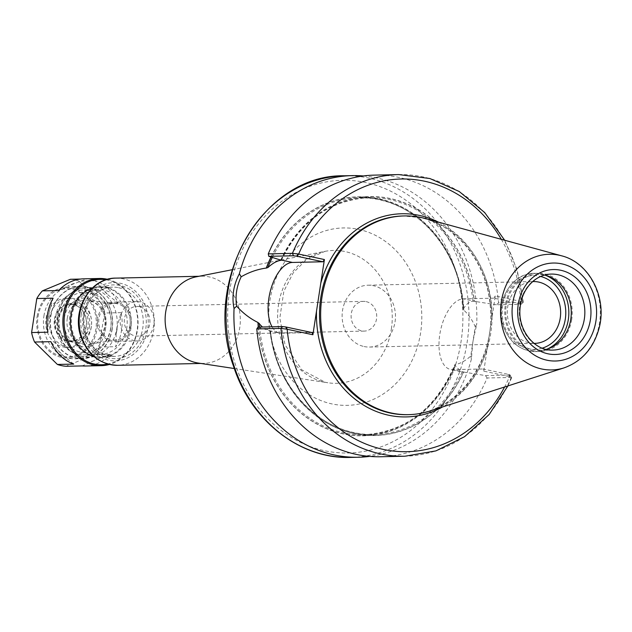 <?xml version="1.0" encoding="UTF-8"?>
<svg xmlns="http://www.w3.org/2000/svg" width="632" height="632" viewBox="0 0 632 632"><rect width="100%" height="100%" fill="white"/><g stroke="black" fill="none" stroke-linecap="round" stroke-linejoin="round"><path stroke-width="0.47" stroke-dasharray="3.16 2.37" d="M196.173 276.832A43.592 37.596 -91.3 0 1 201.766 276.216A43.592 37.596 -91.3 0 1 239.757 327.692A43.592 37.596 -91.3 0 1 203.694 363.392A43.592 37.596 -91.3 0 1 198.077 363.029M366.149 301.622A14.86 12.814 -91.3 0 1 376.696 317.446A14.86 12.814 -91.3 0 1 364.245 331.097A14.86 12.814 -91.3 0 1 361.678 330.852A14.86 12.814 -91.3 0 1 351.131 315.028A14.86 12.814 -91.3 0 1 363.582 301.385A14.86 12.814 -91.3 0 1 366.149 301.622M139.356 306.639A14.86 12.814 88.7 0 0 136.788 306.402A14.86 12.814 88.7 0 0 124.306 321.538A14.86 12.814 88.7 0 0 137.444 336.113A14.86 12.814 88.7 0 0 149.903 322.462A14.86 12.814 88.7 0 0 139.356 306.639M131.203 325.314A19.671 16.969 -91.3 0 1 114.929 341.43A19.671 16.969 -91.3 0 1 97.786 318.196A19.671 16.969 -91.3 0 1 114.06 302.088A19.671 16.969 -91.3 0 1 131.203 325.314M153.829 324.816A19.671 16.969 -91.3 0 1 137.555 340.925A19.671 16.969 -91.3 0 1 120.404 317.699A19.671 16.969 -91.3 0 1 136.678 301.59A19.671 16.969 -91.3 0 1 153.829 324.816M130.026 325.069A18.288 15.776 -91.3 0 1 116.77 339.874A18.288 15.776 -91.3 0 1 98.955 318.449A18.288 15.776 -91.3 0 1 115.972 303.558A18.288 15.776 -91.3 0 1 130.026 325.069M374.571 175.119A140.849 121.478 -91.3 0 1 498.585 302.941L523.328 302.246L517.173 270.006L504.692 240.247M398.721 174.582A140.849 121.478 -91.3 0 1 522.727 302.412L521.542 301.551L520.096 303.779L521.005 304.237L496.302 304.782L498.585 302.941M496.302 304.782L473.044 301.124C469.292 301.63 466.045 304.316 463.311 309.19L463.809 310.138C468.209 314.112 472.025 319.618 475.248 326.657L470.753 356.037C465.752 360.611 460.665 363.447 455.482 364.553L454.764 365.027L460.981 371.687L463.588 372.066A119.535 103.095 -91.3 0 1 354.204 433.607A119.535 103.095 -91.3 0 1 269.967 330.82L262.43 327.013M280.798 260.036A119.535 103.095 -91.3 0 1 390.181 198.503A119.535 103.095 -91.3 0 1 474.419 301.282M521.542 301.551L495.291 295.958L487.391 347.576A101.61 87.635 -91.3 0 1 442.495 406.969M463.588 372.066L485.471 375.574L510.166 375.029L509.266 374.571L482.99 368.977L483.788 371.15L510.04 376.743L511.241 377.446L487.098 377.983A140.849 121.478 -91.3 0 1 380.804 456.746M511.241 377.446L510.166 375.029L511.833 377.312L511.241 377.446A140.849 121.478 -91.3 0 1 404.946 456.217M257.967 327.115L269.967 330.82M487.098 377.983L485.471 375.574M470.753 356.029L471.401 359.102L472.807 341.959L476.726 324.311L475.248 326.657M471.401 359.102A140.849 121.478 -91.3 0 1 369.641 456.399M363.432 175.965A140.849 121.478 -91.3 0 1 476.726 324.311M271.025 257.011A119.535 103.095 -91.3 0 1 384.106 200.028A119.535 103.095 -91.3 0 1 463.809 310.138M509.266 374.571L510.04 376.743M483.788 371.15L487.391 347.576M520.096 303.779L493.829 298.178L495.291 295.958M523.304 302.301L521.289 304.19L522.727 302.412M364.143 346.549A30.928 26.678 88.7 0 0 369.483 347.055A30.928 26.678 88.7 0 0 395.403 318.647A30.928 26.678 88.7 0 0 373.457 285.711A30.928 26.678 88.7 0 0 368.116 285.206A30.928 26.678 88.7 0 0 342.196 313.614A30.928 26.678 88.7 0 0 364.143 346.549M534.072 343.405A30.928 26.678 -91.3 0 1 529.308 342.892A30.928 26.678 -91.3 0 1 507.338 310.296A30.928 26.678 -91.3 0 1 532.705 281.572M258.393 327.1A119.385 102.969 -91.3 0 0 344.875 434.105A119.385 102.969 -91.3 0 0 455.356 364.522L454.764 365.027A118.492 102.194 -91.3 0 1 363.953 434.761A118.492 102.194 -91.3 0 1 259.618 327.076M493.829 298.178L463.398 298.849A35.992 17.854 -78 0 0 440.109 332.59A35.992 17.854 -78 0 0 450.482 369.451A35.992 17.854 -78 0 0 452.559 369.649L482.99 368.977M272.313 257.406A118.492 102.194 -91.3 0 1 358.715 197.832A118.492 102.194 -91.3 0 1 463.311 309.19L463.683 310.115A119.385 102.969 -91.3 0 0 384.074 200.17A119.385 102.969 -91.3 0 0 271.152 257.05M455.482 364.553A119.535 103.095 -91.3 0 1 344.867 434.255A119.535 103.095 -91.3 0 1 258.267 327.107M463.454 372.043A119.385 102.969 -91.3 0 1 354.228 433.465A119.385 102.969 -91.3 0 1 270.101 330.852L270.441 331.002A118.492 102.194 -91.3 0 0 374.365 434.524L363.953 434.761C405.949 431.853 436.214 408.517 454.764 364.735M312.105 332.574L281.675 333.246A35.992 17.854 102 0 1 279.589 333.048A35.992 17.854 102 0 1 272.044 326.799M546.167 349.377A38.007 32.777 -91.3 0 1 539.333 350.373A38.007 32.777 -91.3 0 1 506.208 305.501A38.007 32.777 -91.3 0 1 537.65 274.375A38.007 32.777 -91.3 0 1 544.523 275.07M425.526 218.593A99.374 85.707 -91.3 0 1 490.756 333.277A99.374 85.707 -91.3 0 1 429.784 411.061M571.715 319.452A39.121 33.741 -91.3 0 1 539.357 351.487A39.121 33.741 -91.3 0 1 505.26 305.296A39.121 33.741 -91.3 0 1 537.627 273.261A39.121 33.741 -91.3 0 1 571.715 319.452M116.17 333.862L115.901 346.668A43.592 37.596 -91.3 0 0 121.541 330.307A43.592 37.596 -91.3 0 0 121.107 312.65L117.441 325.535L116.17 333.862A40.243 34.705 88.7 0 0 117.441 325.535M91.158 361.583A40.243 34.705 88.7 0 0 98.031 358.739L82.271 365.92M85.478 366.007A43.592 37.596 -91.3 0 0 110.316 354.331L98.031 358.739M57.812 350.175A40.243 34.705 88.7 0 0 63.405 355.666L57.812 350.175L50.884 341.667M73.723 364.095L63.405 355.666M107.819 294.741L118.145 303.17A43.592 37.596 -91.3 0 0 95.306 280.742L102.226 289.251L107.819 294.741A40.243 34.705 88.7 0 0 102.226 289.251M74.473 283.334A40.243 34.705 88.7 0 0 67.6 286.178L86.758 278.925A43.592 37.596 -91.3 0 0 83.55 278.838M58.713 290.515L67.6 286.178M49.462 311.055A40.243 34.705 88.7 0 0 48.19 319.381L49.462 311.055L53.128 298.17M47.921 332.187L48.19 319.381M95.306 280.742L78.984 281.106L101.823 303.534L118.145 303.17M80.351 279.067L86.758 278.925M110.316 354.331L93.994 354.694L65.949 366.276M121.107 312.65L104.778 313.014L101.697 330.03L99.579 347.031L115.901 346.668M101.823 303.534A43.592 37.596 -91.3 0 1 104.778 313.014M70.436 279.281A43.592 37.596 -91.3 0 1 78.984 281.106M99.579 347.031A43.592 37.596 -91.3 0 1 93.994 354.694M107.598 279.32A43.592 37.596 -91.3 0 1 137.492 329.951A43.592 37.596 -91.3 0 1 109.478 364.459M49.486 318.283A24.593 21.212 -91.3 0 1 69.828 298.146A24.593 21.212 -91.3 0 1 91.261 327.186A24.593 21.212 -91.3 0 1 70.918 347.324A24.593 21.212 -91.3 0 1 49.486 318.283M54.423 319.334A18.778 16.195 -91.3 0 1 73.201 304.261A18.778 16.195 -91.3 0 1 86.323 326.128A18.778 16.195 -91.3 0 1 67.545 341.201A18.778 16.195 -91.3 0 1 54.423 319.334M86.165 326.049A18.336 15.808 -91.3 0 1 71.005 341.059A18.336 15.808 -91.3 0 1 55.031 319.413A18.336 15.808 -91.3 0 1 70.192 304.403A18.336 15.808 -91.3 0 1 86.165 326.049M89.562 325.97A18.336 15.808 -91.3 0 1 74.394 340.98A18.336 15.808 -91.3 0 1 58.421 319.334A18.336 15.808 -91.3 0 1 73.589 304.324A18.336 15.808 -91.3 0 1 89.562 325.97M91.379 326.199A19.671 16.969 -91.3 0 1 71.708 341.983A19.671 16.969 -91.3 0 1 57.962 319.081A19.671 16.969 -91.3 0 1 77.633 303.289A19.671 16.969 -91.3 0 1 91.379 326.199M43.908 316.087A36.222 31.237 -91.3 0 1 73.873 286.43A36.222 31.237 -91.3 0 1 105.433 329.193A36.222 31.237 -91.3 0 1 75.469 358.85A36.222 31.237 -91.3 0 1 43.908 316.087M112.22 329.043A36.222 31.237 -91.3 0 1 82.263 358.7A36.222 31.237 -91.3 0 1 50.694 315.937A36.222 31.237 -91.3 0 1 80.659 286.28A36.222 31.237 -91.3 0 1 112.22 329.043M50.892 315.976A35.992 31.047 -91.3 0 1 86.876 287.086A35.992 31.047 -91.3 0 1 112.03 329.003A35.992 31.047 -91.3 0 1 76.045 357.886A35.992 31.047 -91.3 0 1 50.892 315.976M110.797 328.316A32.414 27.958 -91.3 0 1 83.985 354.86A32.414 27.958 -91.3 0 1 55.734 316.585A32.414 27.958 -91.3 0 1 82.555 290.041A32.414 27.958 -91.3 0 1 110.797 328.316M126.779 327.961A32.414 27.958 -91.3 0 1 99.967 354.505A32.414 27.958 -91.3 0 1 71.716 316.229A32.414 27.958 -91.3 0 1 98.529 289.685A32.414 27.958 -91.3 0 1 126.779 327.961M129.789 328.474A35.321 30.462 -91.3 0 1 100.567 357.396A35.321 30.462 -91.3 0 1 69.781 315.692A35.321 30.462 -91.3 0 1 99.003 286.77A35.321 30.462 -91.3 0 1 129.789 328.474M92.161 288.16A35.321 30.462 -91.3 0 1 100.133 286.738A35.321 30.462 -91.3 0 1 130.919 328.45A35.321 30.462 -91.3 0 1 101.697 357.372A35.321 30.462 -91.3 0 1 93.67 356.306M105.986 279.802A42.7 36.83 -91.3 0 1 137.184 329.786A42.7 36.83 -91.3 0 1 107.851 364.048M46.089 318.362A24.593 21.212 -91.3 0 1 66.431 298.225A24.593 21.212 -91.3 0 1 87.864 327.257A24.593 21.212 -91.3 0 1 67.521 347.395A24.593 21.212 -91.3 0 1 46.089 318.362M391.382 328.901A66.455 57.315 88.7 0 0 324.943 251.37A66.455 57.315 88.7 0 0 278.499 304.853A66.455 57.315 88.7 0 0 324.943 382.234A66.455 57.315 88.7 0 0 327.85 382.763A66.455 57.315 88.7 0 0 391.382 328.901M269.911 300.595A88.725 76.527 -91.3 0 1 358.62 229.392A88.725 76.527 -91.3 0 1 420.628 332.701A88.725 76.527 -91.3 0 1 331.918 403.911A88.725 76.527 -91.3 0 1 269.911 300.595M229.448 291.976A136.378 117.623 -91.3 0 1 365.794 182.53A136.378 117.623 -91.3 0 1 461.091 341.327A136.378 117.623 -91.3 0 1 324.745 450.766A136.378 117.623 -91.3 0 1 229.448 291.976M115.79 278.12A43.592 37.596 -91.3 0 1 123.311 278.831A43.592 37.596 -91.3 0 1 153.781 329.596A43.592 37.596 -91.3 0 1 117.718 365.296M81.259 314.681A39.121 33.741 -91.3 0 1 120.38 283.278A39.121 33.741 -91.3 0 1 147.722 328.838A39.121 33.741 -91.3 0 1 108.601 360.232A39.121 33.741 -91.3 0 1 81.259 314.681M83.163 315.084A36.885 31.813 -91.3 0 1 120.04 285.482A36.885 31.813 -91.3 0 1 145.818 328.435A36.885 31.813 -91.3 0 1 108.941 358.036A36.885 31.813 -91.3 0 1 83.163 315.084M118.579 287.702A34.649 29.886 -91.3 0 1 142.793 328.055A34.649 29.886 -91.3 0 1 114.123 356.424A34.649 29.886 -91.3 0 1 83.93 315.51A34.649 29.886 -91.3 0 1 112.591 287.133A34.649 29.886 -91.3 0 1 118.579 287.702M57.907 316.087A34.649 29.886 -91.3 0 1 86.576 287.71A34.649 29.886 -91.3 0 1 92.556 288.279A34.649 29.886 -91.3 0 1 116.77 328.624A34.649 29.886 -91.3 0 1 88.109 357.001A34.649 29.886 -91.3 0 1 57.907 316.087M59.448 316.948A30.178 26.031 -91.3 0 1 89.618 292.727A30.178 26.031 -91.3 0 1 110.711 327.866A30.178 26.031 -91.3 0 1 80.541 352.087A30.178 26.031 -91.3 0 1 59.448 316.948M64.322 317.983A24.443 21.077 -91.3 0 1 88.757 298.367A24.443 21.077 -91.3 0 1 105.836 326.831A24.443 21.077 -91.3 0 1 81.402 346.447A24.443 21.077 -91.3 0 1 64.322 317.983M67.269 318.362A22.215 19.158 -91.3 0 1 87.927 300.287A22.215 19.158 -91.3 0 1 89.475 300.54A22.215 19.158 -91.3 0 1 104.999 326.404A22.215 19.158 -91.3 0 1 88.899 344.385A22.215 19.158 -91.3 0 1 67.269 318.362M501.318 239.323A136.378 117.623 -91.3 0 1 521.029 301.44L519.559 303.66M438.411 222.116A101.61 87.635 -91.3 0 1 491.688 319.523M508.728 374.46L509.526 376.632A136.378 117.623 -91.3 0 1 504.581 386.997M344.416 175.783A140.849 121.478 -91.3 0 1 368.725 178.082A140.849 121.478 -91.3 0 1 467.159 342.086A140.849 121.478 -91.3 0 1 350.649 457.418M465.097 372.319L452.559 369.649M475.928 301.519L463.398 298.849M462.221 371.853A118.492 102.194 -91.3 0 1 374.365 434.524C323.9 436.933 276.192 389.462 270.559 330.994M489.626 333.301A99.374 85.707 -91.3 0 1 407.427 414.679C455.696 415.303 497.036 360.627 490.077 304.616C486.419 261.853 456.304 224.605 420.051 217.582L403.026 215.97A99.374 85.707 -91.3 0 1 420.185 217.598A99.374 85.707 -91.3 0 1 489.626 333.301M269.137 330.576L281.675 333.246M539.333 350.373L552.905 350.073A38.007 32.777 -91.3 0 1 519.788 305.201A38.007 32.777 -91.3 0 1 551.222 274.075L537.65 274.375M561.611 255.818A57.844 49.889 -91.3 0 1 599.586 322.573A57.844 49.889 -91.3 0 1 564.092 367.856M280.932 260.068A119.385 102.969 -91.3 0 1 390.157 198.645A119.385 102.969 -91.3 0 1 474.284 301.259M281.311 260.171A118.492 102.194 -91.3 0 1 369.12 197.603A118.492 102.194 -91.3 0 1 473.044 301.124M542.216 348.161A36.885 31.813 -91.3 0 1 502.638 305.801A36.885 31.813 -91.3 0 1 539.515 276.2A36.885 31.813 -91.3 0 1 540.629 276.461M547.051 349.125A39.121 33.741 -91.3 0 1 535.96 351.566A39.121 33.741 -91.3 0 1 501.871 305.375A39.121 33.741 -91.3 0 1 534.23 273.332A39.121 33.741 -91.3 0 1 540.984 273.972A39.121 33.741 -91.3 0 1 545.416 275.283M37.138 316.435A35.218 30.376 -91.3 0 1 72.356 288.168A35.218 30.376 -91.3 0 1 96.973 329.177A35.218 30.376 -91.3 0 1 61.754 357.443A35.218 30.376 -91.3 0 1 37.138 316.435M38.046 316.648A34.065 29.38 -91.3 0 1 72.103 289.306A34.065 29.38 -91.3 0 1 95.906 328.972A34.065 29.38 -91.3 0 1 61.849 356.306A34.065 29.38 -91.3 0 1 38.046 316.648M232.134 269.722L324.943 251.37L306.702 259.333L293.264 272.787L283.855 291.226L279.802 318.125L285.056 344.811L301.906 369.933L325.259 382.289L327.85 382.763L234.322 368.535M363.582 301.385L136.788 306.402M364.245 331.097L137.444 336.113M136.678 301.59L114.06 302.088M137.555 340.925L114.929 341.43M201.766 276.216L198.946 276.279M203.694 363.392L200.873 363.455M114.123 356.424C94.982 354.441 84.886 342.078 83.835 319.342C84.419 310.517 87.374 303.012 92.691 296.827C98.308 290.633 104.944 287.402 112.591 287.133L86.576 287.71C66.4 287.41 51.397 312.571 58.499 333.459C63.793 348.501 73.668 356.345 88.109 357.001L114.123 356.424M115.972 303.558L89.42 300.532C114.345 308.851 105.979 342.615 88.899 344.385L116.77 339.874M507.915 385.923L511.833 377.351M369.483 347.055L534.648 343.397M368.116 285.206L533.282 281.556M460.981 371.695L450.482 369.451M269.09 330.812L279.589 333.048M281.39 260.234C300.816 220.884 330.062 200.004 369.12 197.603L358.715 197.832C411.724 195.138 461.131 247.847 463.209 309.593M539.357 351.487L535.96 351.566C520.413 350.965 509.526 342.52 503.301 326.238C494.414 302.357 511.438 272.874 534.23 273.332L537.627 273.261M73.589 304.324L70.192 304.403M74.394 340.98L71.005 341.059M80.659 286.28L73.873 286.43M82.263 358.7L75.469 358.85M98.529 289.685L82.555 290.041M99.967 354.505L83.985 354.86M100.133 286.738L99.003 286.77M101.697 357.372L100.567 357.396M69.828 298.146L66.431 298.225M70.918 347.324L67.521 347.395"/><path stroke-width="0.95" d="M234.322 368.535L198.077 363.029A43.592 37.596 -91.3 0 1 165.703 311.916A43.592 37.596 -91.3 0 1 196.173 276.832L232.134 269.722M268.276 253.882L268.798 256.315L293.501 255.77L296.661 256.173L298.107 253.953L292.426 253.353L268.276 253.882A140.849 121.478 -91.3 0 1 374.571 175.119L398.721 174.582A140.849 121.478 -91.3 0 0 292.426 253.353L293.501 255.77M296.661 256.173L322.936 261.774L324.406 259.547L298.107 253.953M241.171 276.792L239.37 273.751C233.421 285.135 231.644 296.732 234.045 308.542L236.676 306.165C235.072 296.226 236.573 286.43 241.171 276.792C249.198 272.155 257.572 269.24 266.277 268.063L267.897 267.565C272.74 263.141 277.195 260.708 281.264 260.273L268.798 256.315M324.406 259.547L312.895 334.747L286.604 329.146L285.83 326.973L282.662 326.562L257.967 327.115L256.797 328.924L280.94 328.387L286.604 329.146M285.83 326.973L312.105 332.574L312.895 334.747M282.662 326.562L280.94 328.387A140.849 121.478 -91.3 0 0 404.946 456.217L380.804 456.746A140.849 121.478 -91.3 0 1 256.797 328.924M369.641 456.399A140.849 121.478 -91.3 0 1 358.502 457.244A140.849 121.478 -91.3 0 1 234.045 308.542M239.37 273.751A140.849 121.478 -91.3 0 1 352.269 175.617A140.849 121.478 -91.3 0 1 363.432 175.965M266.277 268.063A119.535 103.095 -91.3 0 1 271.025 257.011M532.705 281.572A30.928 26.678 -91.3 0 1 533.282 281.556A30.928 26.678 -91.3 0 1 560.631 311.884A30.928 26.678 -91.3 0 1 534.648 343.397A30.928 26.678 -91.3 0 1 534.072 343.405M258.267 327.107A119.535 103.095 -91.3 0 1 257.951 322.47C250.019 318.575 242.925 313.14 236.676 306.172M262.43 327.013L257.951 322.47M272.044 326.799A35.992 17.854 102 0 1 271.42 287.355A35.992 17.854 102 0 1 292.505 262.446L322.936 261.774M544.523 275.07A38.007 32.777 -91.3 0 1 570.767 319.255A38.007 32.777 -91.3 0 1 546.167 349.377M564.092 367.856L429.784 411.061A99.374 85.707 -91.3 0 1 408.556 414.647A99.374 85.707 -91.3 0 1 321.957 297.317A99.374 85.707 -91.3 0 1 404.156 215.947A99.374 85.707 -91.3 0 1 425.526 218.593L561.611 255.818A57.844 49.889 -91.3 0 0 559.162 255.225A57.844 49.889 -91.3 0 0 501.326 301.646A57.844 49.889 -91.3 0 0 564.092 367.856C581.993 361.338 593.661 348.074 599.112 328.079C607.328 297.948 589.585 262.707 561.611 255.818M109.478 364.459A43.592 37.596 -91.3 0 1 101.428 365.652L85.478 366.007A43.592 37.596 -91.3 0 1 82.271 365.92L65.949 366.276A43.592 37.596 -91.3 0 1 57.401 364.459L34.562 342.031L50.884 341.667A43.592 37.596 -91.3 0 0 73.723 364.095L57.401 364.459M36.806 298.533L53.128 298.17A43.592 37.596 -91.3 0 0 47.921 332.187L31.6 332.55L36.806 298.533A43.592 37.596 -91.3 0 1 42.391 290.87L58.713 290.515A43.592 37.596 -91.3 0 1 83.55 278.838L99.501 278.483A43.592 37.596 -91.3 0 1 107.598 279.32M42.391 290.87L70.436 279.281L80.351 279.067M34.562 342.031A43.592 37.596 -91.3 0 1 31.6 332.55M101.428 365.652A43.592 37.596 -91.3 0 1 63.437 314.183A43.592 37.596 -91.3 0 1 99.501 278.483M93.67 356.306A35.321 30.462 -91.3 0 1 70.918 315.668A35.321 30.462 -91.3 0 1 92.161 288.16M107.851 364.048A42.7 36.83 -91.3 0 1 64.646 314.333A42.7 36.83 -91.3 0 1 105.986 279.802M200.873 363.455L117.718 365.296A43.592 37.596 -91.3 0 1 79.727 313.82A43.592 37.596 -91.3 0 1 115.79 278.12L198.946 276.279M501.318 239.323A136.378 117.623 -91.3 0 0 298.667 254.064L297.198 256.292M320.795 283.12A101.61 87.635 -91.3 0 1 419.387 215.417A101.61 87.635 -91.3 0 1 438.411 222.116M286.367 327.092L287.157 329.264A136.378 117.623 -91.3 0 0 378.544 448.262A136.378 117.623 -91.3 0 0 504.581 386.997M358.502 457.244L350.649 457.418A140.849 121.478 -91.3 0 1 227.907 291.115A140.849 121.478 -91.3 0 1 344.416 175.783L352.269 175.617M442.495 406.969A101.61 87.635 -91.3 0 1 316.506 311.173M258.393 327.1A119.385 102.969 -91.3 0 1 258.085 322.502M259.618 327.076A118.492 102.194 -91.3 0 1 259.357 323.394M408.556 414.647L407.427 414.679A99.374 85.707 -91.3 0 1 320.827 297.348A99.374 85.707 -91.3 0 1 403.026 215.97L404.156 215.947M279.968 259.776L292.505 262.446M584.347 318.955A38.007 32.777 -91.3 0 1 552.905 350.073C535.099 351.21 518.248 331.176 519.962 309.364C520.61 299.623 523.857 291.368 529.695 284.598C535.81 277.859 542.983 274.351 551.222 274.075A38.007 32.777 -91.3 0 1 557.787 274.699A38.007 32.777 -91.3 0 1 584.347 318.955M518.248 304.34A42.478 36.632 -91.3 0 1 560.718 270.251A42.478 36.632 -91.3 0 1 590.407 319.713A42.478 36.632 -91.3 0 1 547.936 353.802A42.478 36.632 -91.3 0 1 518.248 304.34M512.71 303.163A48.996 42.257 -91.3 0 1 561.698 263.836A48.996 42.257 -91.3 0 1 595.944 320.89A48.996 42.257 -91.3 0 1 546.957 360.208A48.996 42.257 -91.3 0 1 512.71 303.163M267.897 267.565A118.492 102.194 -91.3 0 1 272.313 257.406M266.412 268.087A119.385 102.969 -91.3 0 1 271.152 257.05M540.629 276.461A36.885 31.813 -91.3 0 1 565.774 311.774A36.885 31.813 -91.3 0 1 542.216 348.161M545.416 275.283A39.121 33.741 -91.3 0 1 568.326 319.531A39.121 33.741 -91.3 0 1 547.051 349.125M117.718 365.296C100.18 364.577 87.959 355.145 81.038 336.99C71.171 310.502 90.076 277.677 115.79 278.12M504.692 240.247L484.657 212.51L459.172 191.464L429.886 178.532L398.721 174.582M404.946 456.217L435.906 450.893L464.599 436.673L489.129 414.529L507.915 385.923M350.649 457.418C300.082 459.33 250.959 420.896 233.579 366.363C201.545 280.3 262.801 174.053 344.416 175.783"/></g></svg>
